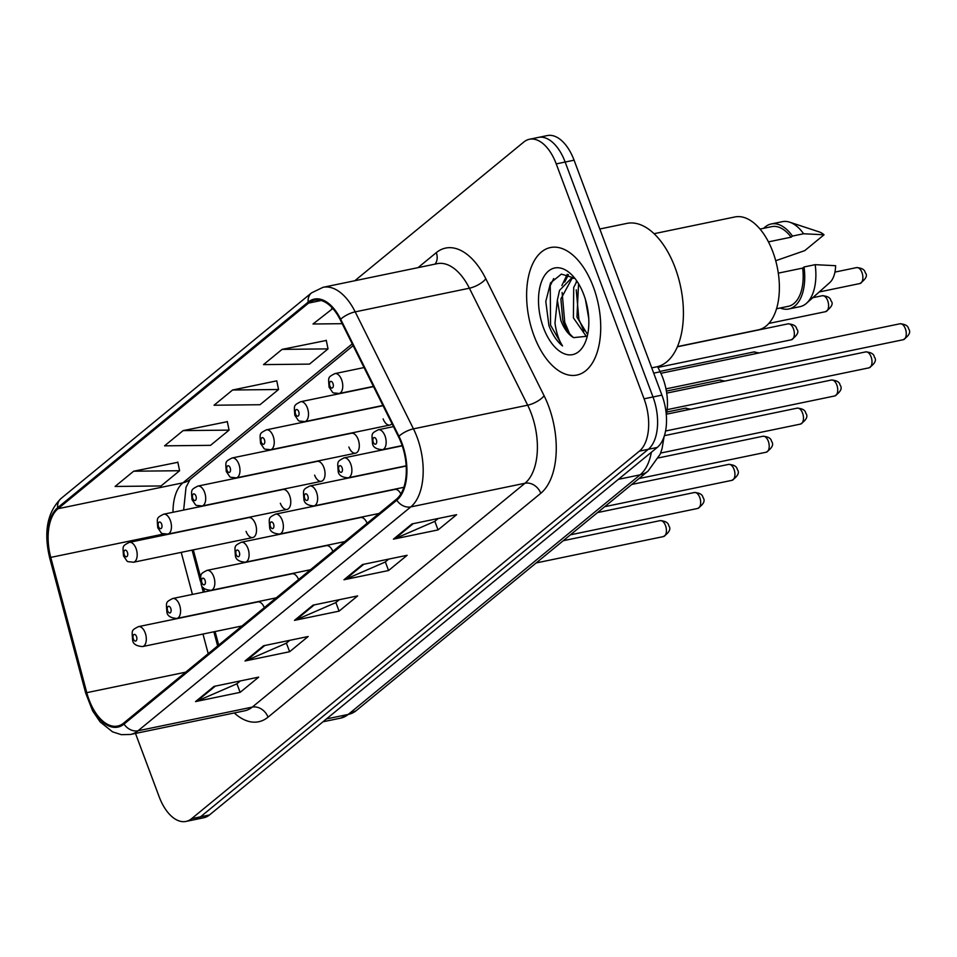 <?xml version="1.0" encoding="UTF-8"?>
<svg xmlns="http://www.w3.org/2000/svg" width="957" height="957" viewBox="0 0 957 957"><rect width="100%" height="100%" fill="white"/><g stroke="black" fill="none" stroke-linecap="round" stroke-linejoin="round"><path stroke-width="1.44" d="M348.874 447.015A10.168 5.527 -101.7 0 0 355.585 453.175A10.168 5.527 -101.7 0 0 358.157 439.407A10.168 5.527 -101.7 0 0 351.458 433.246L232.12 457.972A10.168 5.527 78.3 0 1 238.831 464.121A10.168 5.527 78.3 0 1 236.247 477.89C228.005 476.622 231.761 479.038 226.283 471.574C225.601 461.358 224.763 461.812 232.12 457.972M314.614 475.139A10.168 5.527 -101.7 0 0 321.313 481.299A10.168 5.527 -101.7 0 0 323.897 467.53A10.168 5.527 -101.7 0 0 317.186 461.37L197.86 486.096A10.168 5.527 78.3 0 1 204.559 492.245A10.168 5.527 78.3 0 1 201.987 506.014C193.733 504.746 197.501 507.162 192.022 499.698C191.34 489.482 190.491 489.936 197.86 486.096M280.353 503.262A10.168 5.527 -101.7 0 0 287.052 509.423A10.168 5.527 -101.7 0 0 289.624 495.654A10.168 5.527 -101.7 0 0 282.925 489.494L163.599 514.22A10.168 5.527 78.3 0 1 170.298 520.369A10.168 5.527 78.3 0 1 167.726 534.138C159.472 532.87 163.228 535.286 157.761 527.821C157.068 517.605 156.23 518.06 163.599 514.22M246.081 531.386A10.168 5.527 -101.7 0 0 252.792 537.547A10.168 5.527 -101.7 0 0 255.363 523.766A10.168 5.527 -101.7 0 0 248.664 517.617L129.327 542.344A10.168 5.527 78.3 0 1 136.038 548.493A10.168 5.527 78.3 0 1 133.454 562.261C125.211 560.993 128.968 563.41 123.501 555.945C122.807 545.729 121.97 546.184 129.327 542.344M400.851 493.968A10.168 5.527 -101.7 0 0 394.846 489.422L275.52 514.136A10.168 5.527 78.3 0 1 282.219 520.297A10.168 5.527 78.3 0 1 279.647 534.066L379.056 513.466M367.117 523.264A10.168 5.527 -101.7 0 0 360.586 517.546L241.248 542.26A10.168 5.527 78.3 0 1 247.947 548.421A10.168 5.527 78.3 0 1 245.375 562.19L344.783 541.59M332.857 551.388A10.168 5.527 -101.7 0 0 326.313 545.669L206.987 570.384A10.168 5.527 78.3 0 1 213.686 576.545A10.168 5.527 78.3 0 1 211.114 590.313L310.523 569.714M298.584 579.511A10.168 5.527 -101.7 0 0 292.052 573.793L172.727 598.508A10.168 5.527 78.3 0 1 179.426 604.668A10.168 5.527 78.3 0 1 176.854 618.437L276.262 597.838M264.323 607.635A10.168 5.527 -101.7 0 0 257.792 601.917L138.454 626.632A10.168 5.527 78.3 0 1 145.165 632.792A10.168 5.527 78.3 0 1 142.581 646.561L241.989 625.962M657.579 366.627L660.163 371.806A40.696 22.107 78.3 0 1 662.854 378.015A40.696 22.107 78.3 0 1 666.311 414.871M193.314 549.868L200.575 577.143M203.386 587.694L204.523 591.928M215.074 631.536L218.686 645.09M383.147 418.891A10.168 5.527 -101.7 0 0 389.846 425.052A10.168 5.527 -101.7 0 0 391.963 423.616M593.352 286.933A65.112 35.361 -101.7 0 0 550.454 247.552A65.112 35.361 -101.7 0 0 533.982 335.668A65.112 35.361 -101.7 0 0 576.88 375.06A65.112 35.361 -101.7 0 0 593.352 286.933A65.112 35.361 -101.7 0 0 550.454 247.552A65.112 35.361 -101.7 0 0 533.982 335.668A65.112 35.361 -101.7 0 0 576.88 375.06A65.112 35.361 -101.7 0 0 593.352 286.933M401.402 443.414A43.412 23.578 78.3 0 1 396.401 499.231L123.644 723.097A43.412 23.578 78.3 0 1 117.663 726.04A43.412 23.578 78.3 0 1 86.788 692.665L50.757 557.405A43.412 23.578 78.3 0 1 58.03 508.717L308.537 303.106A43.412 23.578 78.3 0 1 314.518 300.163A43.412 23.578 78.3 0 1 340.249 319.805L398.531 436.799A43.412 23.578 78.3 0 1 401.402 443.414M401.892 443.007A44.489 24.164 -101.7 0 0 398.949 436.225L340.668 319.231A44.489 24.164 -101.7 0 0 308.166 302.113L57.659 507.724A44.489 24.164 -101.7 0 0 50.207 557.632L86.238 692.892A44.489 24.164 -101.7 0 0 124.015 724.09L396.772 500.224A44.489 24.164 -101.7 0 0 401.892 443.007M529.424 139.267L547.272 135.571A40.696 22.107 -101.7 0 1 574.08 160.19L661.921 395.121A40.696 22.107 -101.7 0 1 657.232 447.445L209.451 814.981A40.696 22.107 -101.7 0 1 203.841 817.733L194.917 819.587A40.696 22.107 -101.7 0 0 200.527 816.823L648.308 449.3A40.696 22.107 -101.7 0 0 652.997 396.976L565.156 162.032A40.696 22.107 -101.7 0 0 538.348 137.413A40.696 22.107 -101.7 0 1 565.156 162.032L652.997 396.976A40.696 22.107 -101.7 0 1 648.308 449.3L200.527 816.823A40.696 22.107 -101.7 0 1 194.917 819.587L185.993 821.429A40.696 22.107 -101.7 0 0 191.603 818.678L639.396 451.142A40.696 22.107 -101.7 0 0 644.073 398.818L556.232 163.886A40.696 22.107 -101.7 0 0 529.424 139.267A40.696 22.107 -101.7 0 0 523.814 142.019L354.808 280.736M240.303 680.941L236.714 683.884L197.01 701.134A10.85 8.769 -129.4 0 1 195.527 701.601L240.135 692.354L258.689 677.125L214.081 686.372L195.527 701.601M236.905 683.729L240.135 692.354M289.78 640.329L286.203 643.271L246.499 660.521A10.85 8.769 -129.4 0 1 245.004 660.988L289.612 651.741L308.166 636.513L263.558 645.76L245.004 660.988M286.382 643.116L289.612 651.741M438.222 518.491L434.634 521.433L394.93 538.683A10.85 8.769 -129.4 0 1 393.435 539.15L438.055 529.915L456.609 514.687L411.988 523.922L393.435 539.15M434.825 521.278L438.055 529.915M388.745 559.103L385.157 562.046L345.453 579.296A10.85 8.769 -129.4 0 1 343.958 579.763L388.566 570.528L407.12 555.299L362.512 564.534L343.958 579.763M385.348 561.891L388.566 570.528M339.268 599.716L335.68 602.659L295.976 619.909A10.85 8.769 -129.4 0 1 294.481 620.375L339.089 611.14L357.643 595.912L313.035 605.147L294.481 620.375M335.859 602.503L339.089 611.14M135.487 733.421L159.185 796.81A40.696 22.107 -101.7 0 0 185.993 821.429M177.846 462.303L133.633 471.215L115.079 486.455L161.051 485.953L179.605 470.724L177.799 462.075M326.289 340.465L282.076 349.389L263.522 364.617L309.482 364.115L328.036 348.886L326.241 340.237M332.809 308.513L312.999 324.004L342.187 323.681M227.323 421.69L183.11 430.614L164.556 445.842L210.528 445.34L229.082 430.112L227.276 421.463M232.599 390.001L214.045 405.23L260.005 404.727L278.559 389.499L276.764 380.85L232.599 390.001L278.559 389.499M282.076 349.389L328.036 348.886M331.553 308.776L333.012 308.764M183.11 430.614L229.082 430.112M133.633 471.215L179.605 470.724M651.729 367.859L656.598 366.854A73.246 39.787 -101.7 0 0 675.128 267.721A73.246 39.787 -101.7 0 0 626.871 223.4L599.812 229.01M677.46 346.601L758.255 329.866A57.647 31.318 -101.7 0 0 772.849 251.835A57.647 31.318 -101.7 0 0 734.868 216.964L654.074 233.699M588.746 318.442L585.397 299.397M586.462 336.613L573.41 317.868L573.71 287.435L576.975 281.238M587.634 334.579L576.951 317.126L578.554 283.703M574.224 277.805L571.197 278.427L559.546 290.366L557.357 300.151L560.838 320.463C564.068 328.837 568.314 334.555 573.554 337.63C568.207 333 564.618 327.138 562.788 320.069L560.886 298.919L571.879 278.678M571.197 278.427L574.786 278.236M574.762 278.224L561.364 274.109L550.538 282.901L545.789 301.455L548.923 325.547C552.404 334.675 556.938 341.47 562.525 345.944C558.744 340.058 556.232 332.402 554.988 322.964L557.357 300.151M583.83 294.756A44.225 24.021 -101.7 0 0 572.047 275.126A44.225 24.021 -101.7 0 0 543.385 277.542A44.225 24.021 -101.7 0 0 543.504 327.856A44.225 24.021 -101.7 0 0 585.732 341.171A44.225 24.021 -101.7 0 0 583.83 294.756M573.554 337.63L586.725 336.29M768.447 241.87L791.116 237.18A40.696 22.107 -101.7 0 0 771.761 226.63L760.025 229.07M775.72 260.747L804.741 250.626L824.049 234.776A27.131 14.738 -101.7 0 0 819.228 231.917L789.669 222.18A43.412 23.578 -101.7 0 0 782.371 221.665L771.21 223.974A43.412 23.578 -101.7 0 0 763.734 228.292M791.116 237.18L792.468 236.068L803.617 233.759A43.412 23.578 -101.7 0 0 789.669 222.18M803.617 233.759L824.049 234.776M792.468 236.068A43.412 23.578 -101.7 0 0 771.21 223.974M776.534 308.764L788.281 306.324A40.696 22.107 -101.7 0 0 802.672 268.092L778.304 273.14M780.242 307.998A43.412 23.578 -101.7 0 0 788.831 308.979L799.98 306.671A43.412 23.578 -101.7 0 0 806.476 303.309L829.731 282.626A27.131 14.738 -101.7 0 0 835.605 265.699L815.173 264.67L804.024 266.979L802.672 268.092M806.476 303.309A43.412 23.578 -101.7 0 0 815.173 264.67M788.831 308.979A43.412 23.578 -101.7 0 0 804.024 266.979M562.525 345.944L550.574 325.201L550.239 285.665L553.672 278.571M569.714 333.969L564.738 322.27L562.118 292.471M564.654 282.064L568.494 274.671M583.902 331.086L578.901 319.339L576.246 289.815M561.855 285.581L567.274 274.3M576.018 282.65L576.616 280.712M653.703 373.146L660.163 371.806M418.018 267.637L436.272 252.66A67.827 36.845 78.3 0 1 485.821 278.75L544.102 395.743A67.827 36.845 78.3 0 1 540.777 493.298L268.032 717.164A13.565 10.958 50.6 0 0 252.253 707.115L524.998 483.249A54.262 29.476 -101.7 0 0 531.255 413.484A54.262 29.476 -101.7 0 0 527.666 405.194L469.385 288.213A54.262 29.476 -101.7 0 0 437.229 263.665L323.023 287.315A54.262 29.476 78.3 0 1 355.191 311.862A13.565 4.976 153.5 0 0 340.668 319.231M268.032 717.164A67.827 36.845 78.3 0 1 234.274 712.965M244.765 710.788A54.262 29.476 -101.7 0 0 252.253 707.115L138.047 730.777A54.262 29.476 78.3 0 1 130.571 734.45L244.765 710.788M485.821 278.75A13.565 4.976 -26.5 0 1 469.385 288.213L355.191 311.862L413.46 428.856A54.262 29.476 78.3 0 1 417.049 437.134A54.262 29.476 78.3 0 1 410.804 506.899A13.565 10.958 -129.4 0 1 396.772 500.224M398.949 436.225A13.565 4.976 153.5 0 1 413.46 428.856L527.666 405.194A13.565 4.976 -26.5 0 0 544.102 395.743M323.023 287.315L311.551 292.866A13.565 10.958 50.6 0 0 308.166 302.113M57.659 507.724A13.565 10.958 -129.4 0 1 61.057 498.477C47.252 512.21 43.484 532.08 49.74 558.11L85.771 693.358L92.662 710.943L100.162 721.925L112.555 731.842L121.36 734.677L130.571 734.45M124.015 724.09A13.565 10.958 50.6 0 0 138.047 730.777L410.804 506.899L524.998 483.249A13.565 10.958 50.6 0 1 540.777 493.298M191.603 818.678L209.451 814.981M639.396 451.142L657.232 447.445M644.073 398.818L661.921 395.121M556.232 163.886L574.08 160.19M435.04 264.12A13.565 10.958 50.6 0 0 436.272 252.66M58.03 508.717L182.931 482.83A43.412 23.578 -101.7 0 0 173.014 512.258M50.757 557.405L163.886 533.97M86.788 692.665L185.694 672.173M181.22 552.368L192.429 594.429M202.98 634.048L208.207 653.691M308.537 303.106L321.181 300.486M352.236 343.874L182.931 482.83A24.415 19.714 50.6 0 0 190.096 479.445L186.017 487.304L183.648 510.057M295.976 619.909L314.267 604.896M345.453 579.296L363.744 564.283M394.93 538.683L413.221 523.67M246.499 660.521L264.79 645.508M197.01 701.134L215.313 686.121M326.457 718.934L348.204 714.436A27.131 21.903 50.6 0 0 356.171 710.68L340.716 718.109A54.262 29.476 -101.7 0 0 348.204 714.436L640.125 474.828A54.262 29.476 -101.7 0 0 651.358 452.266M618.389 479.337L640.125 474.828A27.131 21.903 50.6 0 0 648.092 471.071L356.171 710.68M905.346 328.694A8.134 4.426 -101.7 0 0 899.987 323.777C905.298 324.172 908.169 325.858 908.6 328.861C911.052 331.935 909.282 335.548 903.288 339.711A8.134 4.426 -101.7 0 0 905.346 328.694M393.459 426.631L378.302 429.765A10.168 5.527 78.3 0 1 385.013 435.925A10.168 5.527 78.3 0 1 382.429 449.694L402.179 445.603M376.34 439.622A3.385 1.842 -101.7 0 0 373.637 437.792A3.385 1.842 -101.7 0 0 373.254 442.158A3.385 1.842 -101.7 0 0 375.945 443.976A3.385 1.842 -101.7 0 0 376.34 439.622M856.587 267.601C861.91 267.996 864.781 269.695 865.212 272.685C867.867 275.341 866.097 278.954 859.888 283.535A8.134 4.426 -101.7 0 0 861.958 272.53A8.134 4.426 -101.7 0 0 856.587 267.601L834.947 272.087M341.613 379.75A10.168 5.527 78.3 0 1 339.041 393.518C330.799 392.262 334.555 394.667 329.076 387.202C328.395 376.998 327.557 377.441 334.914 373.601A10.168 5.527 78.3 0 1 341.613 379.75M329.854 385.982A3.385 1.842 -101.7 0 0 332.558 387.812A3.385 1.842 -101.7 0 0 332.952 383.446A3.385 1.842 -101.7 0 0 330.249 381.628A3.385 1.842 -101.7 0 0 329.854 385.982M871.085 356.817A8.134 4.426 -101.7 0 0 865.714 351.901C871.037 352.284 873.908 353.982 874.339 356.985C876.791 360.059 875.021 363.672 869.016 367.835A8.134 4.426 -101.7 0 0 871.085 356.817M402.251 445.83L344.042 457.889A10.168 5.527 78.3 0 1 350.74 464.049A10.168 5.527 78.3 0 1 348.169 477.818L406.175 465.796M342.08 467.746A3.385 1.842 -101.7 0 0 339.376 465.915A3.385 1.842 -101.7 0 0 338.981 470.282A3.385 1.842 -101.7 0 0 341.685 472.1A3.385 1.842 -101.7 0 0 342.08 467.746M836.813 384.941A8.134 4.426 -101.7 0 0 831.454 380.013C836.765 380.408 839.648 382.106 840.079 385.109C842.519 388.183 840.748 391.796 834.755 395.959A8.134 4.426 -101.7 0 0 836.813 384.941M406.187 466.047L309.781 486.012A10.168 5.527 78.3 0 1 316.48 492.173A10.168 5.527 78.3 0 1 313.908 505.942L403.854 487.304M307.807 495.87A3.385 1.842 -101.7 0 0 305.116 494.039A3.385 1.842 -101.7 0 0 304.721 498.406A3.385 1.842 -101.7 0 0 307.424 500.224A3.385 1.842 -101.7 0 0 307.807 495.87M802.552 413.065A8.134 4.426 -101.7 0 0 797.193 408.137C802.504 408.531 805.375 410.23 805.806 413.233C808.258 416.295 806.488 419.92 800.495 424.083A8.134 4.426 -101.7 0 0 802.552 413.065M273.546 523.993A3.385 1.842 -101.7 0 0 270.843 522.163A3.385 1.842 -101.7 0 0 270.46 526.529A3.385 1.842 -101.7 0 0 273.164 528.348A3.385 1.842 -101.7 0 0 273.546 523.993M768.292 441.189A8.134 4.426 -101.7 0 0 762.92 436.26C768.244 436.655 771.115 438.354 771.545 441.356C773.998 444.419 772.227 448.043 766.222 452.206A8.134 4.426 -101.7 0 0 768.292 441.189M239.286 552.117A3.385 1.842 -101.7 0 0 236.582 550.287A3.385 1.842 -101.7 0 0 236.188 554.653A3.385 1.842 -101.7 0 0 238.891 556.472A3.385 1.842 -101.7 0 0 239.286 552.117M822.326 295.725C827.649 296.12 830.52 297.818 830.951 300.809C833.607 303.465 831.824 307.077 825.628 311.659A8.134 4.426 -101.7 0 0 827.685 300.642A8.134 4.426 -101.7 0 0 822.326 295.725L812.78 297.699M307.353 407.873A10.168 5.527 78.3 0 1 304.781 421.642C296.526 420.386 300.295 422.791 294.816 415.326C294.134 405.122 293.285 405.565 300.654 401.725A10.168 5.527 78.3 0 1 307.353 407.873M295.593 414.106A3.385 1.842 -101.7 0 0 298.297 415.936A3.385 1.842 -101.7 0 0 298.68 411.57A3.385 1.842 -101.7 0 0 295.988 409.752A3.385 1.842 -101.7 0 0 295.593 414.106M788.066 323.849C793.377 324.244 796.248 325.942 796.679 328.933C799.334 331.589 797.564 335.201 791.367 339.783A8.134 4.426 -101.7 0 0 793.425 328.765A8.134 4.426 -101.7 0 0 788.066 323.849L677.389 346.781M273.092 435.997A10.168 5.527 78.3 0 1 270.52 449.766C262.266 448.498 266.022 450.914 260.555 443.45C259.861 433.234 259.024 433.688 266.393 429.849A10.168 5.527 78.3 0 1 273.092 435.997M261.333 442.23A3.385 1.842 -101.7 0 0 264.036 444.06A3.385 1.842 -101.7 0 0 264.419 439.694A3.385 1.842 -101.7 0 0 261.716 437.875A3.385 1.842 -101.7 0 0 261.333 442.23M227.06 470.354A3.385 1.842 -101.7 0 0 229.764 472.172A3.385 1.842 -101.7 0 0 230.159 467.817A3.385 1.842 -101.7 0 0 227.455 465.999A3.385 1.842 -101.7 0 0 227.06 470.354M757.083 353.372A8.134 4.426 -101.7 0 0 753.793 351.973L659.959 371.412M734.019 469.313A8.134 4.426 -101.7 0 0 728.66 464.384C733.983 464.779 736.854 466.478 737.285 469.48C739.737 472.543 737.955 476.167 731.961 480.33A8.134 4.426 -101.7 0 0 734.019 469.313M205.025 580.241A3.385 1.842 -101.7 0 0 202.322 578.411A3.385 1.842 -101.7 0 0 201.927 582.777A3.385 1.842 -101.7 0 0 204.631 584.595A3.385 1.842 -101.7 0 0 205.025 580.241M699.758 497.437A8.134 4.426 -101.7 0 0 694.399 492.508C699.711 492.903 702.594 494.602 703.024 497.604C705.465 500.667 703.694 504.291 697.701 508.454A8.134 4.426 -101.7 0 0 699.758 497.437M170.753 608.353A3.385 1.842 -101.7 0 0 168.049 606.535A3.385 1.842 -101.7 0 0 167.666 610.901A3.385 1.842 -101.7 0 0 170.37 612.719A3.385 1.842 -101.7 0 0 170.753 608.353M665.498 525.56A8.134 4.426 -101.7 0 0 660.127 520.632C665.45 521.027 668.321 522.725 668.752 525.728C671.204 528.79 669.433 532.415 663.428 536.578A8.134 4.426 -101.7 0 0 665.498 525.56M136.492 636.477A3.385 1.842 -101.7 0 0 133.789 634.658A3.385 1.842 -101.7 0 0 133.394 639.025A3.385 1.842 -101.7 0 0 136.097 640.843A3.385 1.842 -101.7 0 0 136.492 636.477M192.8 498.477A3.385 1.842 -101.7 0 0 195.503 500.296A3.385 1.842 -101.7 0 0 195.898 495.941A3.385 1.842 -101.7 0 0 193.194 494.123A3.385 1.842 -101.7 0 0 192.8 498.477M722.822 381.496A8.134 4.426 -101.7 0 0 719.532 380.096L666.383 391.102M158.539 526.601A3.385 1.842 -101.7 0 0 161.243 528.42A3.385 1.842 -101.7 0 0 161.625 524.065A3.385 1.842 -101.7 0 0 158.922 522.247A3.385 1.842 -101.7 0 0 158.539 526.601M688.55 409.62A8.134 4.426 -101.7 0 0 685.272 408.22L666.826 412.036M124.266 554.725A3.385 1.842 -101.7 0 0 126.97 556.543A3.385 1.842 -101.7 0 0 127.365 552.189A3.385 1.842 -101.7 0 0 124.661 550.371A3.385 1.842 -101.7 0 0 124.266 554.725M311.551 292.866L61.057 498.477M353.121 345.644L190.096 479.445M192.106 550.108L200.539 581.748M201.09 583.83L203.315 592.168M213.866 631.787L217.646 645.951M664.05 436.787L662.1 448.486L660.198 454.18L648.092 471.071M340.716 718.109L323.011 721.781M899.987 323.777L660.88 373.302M378.302 429.765C370.945 433.617 371.783 433.162 372.476 443.378C372.943 447.182 376.268 449.288 382.429 449.694M903.288 339.711L665.964 388.877M859.888 283.535L819.228 291.969M373.421 386.401L339.041 393.518M364.043 367.56L334.914 373.601M865.714 351.901L666.706 393.124M344.042 457.889C336.685 461.741 337.522 461.286 338.204 471.502C338.682 475.294 341.996 477.411 348.169 477.818M869.016 367.835L667.137 409.656M831.454 380.013L666.443 414.202M309.781 486.012C302.412 489.864 303.261 489.41 303.943 499.626C304.41 503.418 307.735 505.523 313.908 505.942M834.755 395.959L665.57 431.009M797.193 408.137L664.421 435.65M275.52 514.136C268.151 517.988 268.989 517.534 269.683 527.75C270.149 531.542 273.475 533.647 279.647 534.066M800.495 424.083L660.629 453.056M762.92 436.26L658.512 457.901M241.248 542.26C233.891 546.112 234.728 545.657 235.41 555.873C235.889 559.666 239.202 561.771 245.375 562.19M766.222 452.206L638.953 478.572M825.628 311.659L768.842 323.43M382.92 405.457L304.781 421.642M373.529 386.628L300.654 401.725M791.367 339.783L657.973 367.416M389.846 425.052L270.52 449.766M383.027 405.684L266.393 429.849M355.585 453.175L236.247 477.89M753.793 351.973L759.14 352.954M728.66 464.384L631.776 484.457M206.987 570.384C199.618 574.224 200.468 573.781 201.149 583.997C201.628 587.789 204.942 589.895 211.114 590.313M731.961 480.33L604.692 506.696M694.399 492.508L597.515 512.581M172.727 598.508C165.358 602.348 166.195 601.905 166.889 612.121C167.355 615.913 170.681 618.019 176.854 618.437M697.701 508.454L570.42 534.819M660.127 520.632L563.254 540.705M138.454 626.632C131.097 630.472 131.934 630.029 132.616 640.245C133.095 644.037 136.42 646.142 142.581 646.561M663.428 536.578L536.159 562.943M321.313 481.299L201.987 506.014M719.532 380.096L724.88 381.077M287.052 509.423L167.726 534.138M685.272 408.22L690.619 409.201M252.792 537.547L133.454 562.261"/></g></svg>
